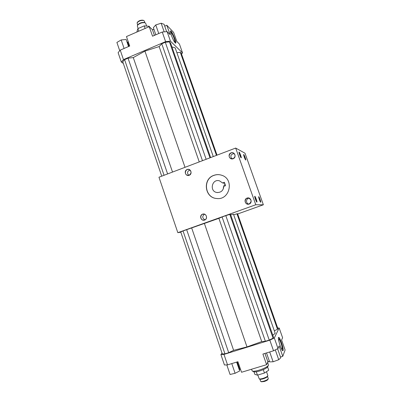 <?xml version="1.0" encoding="UTF-8"?>
<svg xmlns="http://www.w3.org/2000/svg" width="402" height="402" viewBox="0 0 402 402"><rect width="100%" height="100%" fill="white"/><g stroke="black" fill="none" stroke-linecap="round" stroke-linejoin="round"><path stroke-width="0.6" d="M256.295 371.77L257.456 375.136L264.461 373.036L268.732 370.212L267.601 366.971M263.29 369.654L264.461 373.036M253.979 371.815L254.863 374.383L257.456 375.136M260.772 381.478L261.446 381.799L264.184 381.508C266.134 380.88 267.365 380.232 267.873 379.563L267.898 379.518M259.828 379.131L260.722 381.453C261.255 381.679 262.32 381.563 263.913 381.111C266.189 380.372 267.626 379.619 268.224 378.84L268.26 378.548M267.466 376.518L267.441 376.573C266.848 377.342 265.41 378.096 263.124 378.835C261.526 379.292 260.466 379.408 259.938 379.186L259.27 378.865M267.832 375.528L267.787 375.85C267.114 376.729 265.471 377.589 262.853 378.433C261.029 378.955 259.813 379.091 259.215 378.84L257.798 375.036M252.355 371.061L253.712 371.714C254.647 372.101 256.617 371.86 259.622 370.991C263.918 369.594 266.601 368.212 267.677 366.85L267.722 366.755M251.486 369.252L252.26 371.016C253.325 371.458 255.597 371.177 259.069 370.172C264.039 368.554 267.139 366.966 268.375 365.403L268.446 364.87M145.102 28.457L144.207 25.874L149.308 26.296L149.534 26.949M138.75 31.215L137.856 28.637L144.207 25.874M136.831 32.049L137.856 28.637M143.182 20.271L143.102 20.236C140.836 19.959 138.946 20.618 137.439 22.205L137.147 22.718M144.308 21.03L143.715 20.487C141.067 20.165 138.866 20.934 137.107 22.788L137.595 25.17M144.514 22.547L144.424 22.507C141.77 22.19 139.564 22.959 137.796 24.813L137.509 25.316M145.7 23.366L145.037 22.763C142.006 22.401 139.479 23.281 137.464 25.396L137.363 26.19L138.162 28.507M248.28 204.105L249.129 203.93C251.868 201.703 251.687 199.754 248.577 198.091C244.642 197.347 243.898 203.935 247.898 204.1L247.923 204.1M256.873 202.116L256.853 202.111C256.355 202.07 254.386 196.643 254.742 196.297C255.054 195.583 257.496 202.246 256.873 202.116M256.727 202.01C257.119 201.769 255.164 196.387 254.712 196.452M241.155 157.815C240.642 157.7 238.672 152.408 239.014 152.072C239.331 151.358 241.868 158.152 241.17 157.82L241.17 157.82M241.044 157.72C241.421 157.473 239.436 152.167 238.989 152.227M260.697 202.256L260.677 202.251C260.23 202.221 258.34 197.015 258.667 196.704C258.948 196.055 261.265 202.382 260.697 202.256M260.561 202.151C260.888 201.884 259.064 196.849 258.642 196.859M245.677 160.006C245.215 159.906 243.326 154.825 243.642 154.524C243.929 153.871 246.331 160.318 245.692 160.011L245.692 160.011M245.572 159.911C245.893 159.639 244.039 154.669 243.622 154.675M204.422 214.246C202.05 216.321 202.211 218.17 204.909 219.799M204.618 220.075C200.98 221.412 198.925 215.447 202.578 214.16C206.216 212.809 208.286 218.788 204.618 220.075M204.603 219.929C207.678 218.989 206.723 213.864 203.528 214.13C199.704 214.125 200.085 220.542 203.884 220.085L204.603 219.929M189.895 170.001C187.242 171.277 186.86 173.041 188.749 175.302M189.166 175.312C185.573 176.699 183.548 170.82 187.156 169.488C190.744 168.091 192.784 173.981 189.166 175.312M189.156 175.182C191.684 173.212 191.638 171.342 189.025 169.564C185.463 168.368 183.814 174.498 187.488 175.277L189.156 175.182M249.009 198.191C245.893 198.503 245.672 203.452 248.753 204.04M249.155 204.075C245.401 205.457 243.27 199.412 247.039 198.085C250.788 196.694 252.933 202.749 249.155 204.075M234.155 153.599C230.843 154.172 230.039 155.901 231.758 158.79M233.135 158.75C229.426 160.177 227.326 154.222 231.049 152.85C234.748 151.408 236.863 157.373 233.135 158.75M233.11 158.619C235.471 157.031 235.667 155.237 233.693 153.242C230.452 151.077 227.205 156.72 230.688 158.458L233.11 158.619M222.592 182.96L224.401 182.292L225.582 185.669L223.778 186.337C223.376 190.543 221.105 192.598 216.969 192.503C209.105 191.493 211.894 178.478 219.482 180.825L222.592 182.96L224.778 183.377M225.085 184.242C223.813 185.488 223.241 187 223.361 188.784M213.864 175.347C216.417 174.423 218.984 174.378 221.562 175.212C234.597 178.9 229.934 200.548 216.562 198.487C204.588 197.799 202.422 179.001 213.864 175.347M220.809 174.986C218.502 174.433 216.226 174.558 213.99 175.378C202.558 179.026 204.718 197.809 216.683 198.493L217.201 198.533M119.726 50.732L116.897 42.431L121.193 39.949L126.133 39.491L128.55 46.542M124.102 48.456L121.193 39.949M181.503 53.963L182.558 52.938L179.438 44.059L176.779 41.376L173.619 32.376L166.805 25.256L170.081 34.612L167.101 31.602L162.252 32.024L152.544 36.205L149.232 26.663L152.418 29.658L154.413 35.401M149.232 26.663L126.464 36.557L129.715 46.039L120.228 50.124L118.118 52.672L121.324 62.089L123.308 63.395M155.835 34.788L153.363 27.688L155.76 24.939L161.157 23.226L164.071 24.286L166.644 31.642M158.755 33.532L155.76 24.939M164.172 31.858L161.157 23.226M185.02 167.322L144.931 51.124L159.152 46.567L161.765 43.788L165.302 42.28L169.443 41.868L170.523 42.913L210.643 157.584M199.256 161.911L159.152 46.567M202.477 160.684L161.765 43.788M206.141 159.292L165.302 42.28M209.995 157.825L169.443 41.868M171.92 46.903L175.212 47.908L213.281 156.579M161.735 176.171L122.756 61.767L124.595 59.647L128.047 58.174L133.288 57.586L144.931 51.124M164.051 175.292L124.595 59.647M167.614 173.935L128.047 58.174M172.523 172.071L133.288 57.586M176.895 52.707L180.297 52.325L181.247 53.24L217.025 155.157M216.462 155.368L180.297 52.325M170.478 31.024C171.79 31.245 176.282 42.079 175.513 43.145M171.579 35.828C170.93 33.919 170.739 32.853 171.001 32.622L171.368 32.818C172.694 34.049 175.579 41.577 174.759 41.667C174.403 41.692 173.775 40.778 172.86 38.924M171.368 35.245C170.493 32.668 170.227 31.22 170.584 30.909C171.664 30.15 176.965 42.934 175.664 43.15C174.634 42.682 173.202 40.049 171.368 35.245M127.132 42.411L127.66 42.185L129.077 46.315M127.66 42.185L128.183 41.557M182.558 52.938L170.443 41.15L167.101 31.602M170.443 41.15L165.604 41.627L123.464 59.612L120.228 50.124M165.604 41.627L162.252 32.024M123.464 59.612L121.324 62.089M152.418 29.658L154.001 29.527M164.725 26.155L166.805 25.256M282.742 350.725L282.787 350.634C283.576 349.162 279.882 337.765 278.541 337.509M282.194 348.936C282.822 347.785 279.772 338.695 278.943 339.223C277.857 339.263 281.144 349.629 282.073 349.077L282.194 348.936M283.063 350.549L282.902 350.74C281.646 351.489 277.199 337.449 278.661 337.409C279.782 336.695 283.897 348.956 283.063 350.549M226.808 364.916L230.065 374.473L235.095 373.292L239.682 370.961L236.647 362.101M231.783 363.594L235.095 373.292M281.611 340.052L282.596 337.73L279.169 327.982L274.31 337.971L278.003 348.534L279.119 345.916L282.762 356.318L285.103 350.011L281.611 340.052M274.31 337.971L269.822 340.162L223.974 354.408L220.899 354.579L224.442 364.976L227.547 364.89L237.924 361.71L241.542 372.262L266.591 364.684L262.903 354.051L273.531 350.79L278.003 348.534M266.501 352.946L269.611 361.885L273.114 361.775L278.737 359.72L280.757 357.815L277.586 348.745M269.697 351.966L273.114 361.775M275.305 349.896L278.737 359.72M240.547 369.368L239.2 369.554M239.778 369.378L237.225 361.926M277.747 328.138L279.169 327.982M223.974 354.408L227.547 364.89M269.34 361.102L267.878 361.85L266.591 364.684M267.878 361.85L264.948 353.423M282.762 356.318L280.475 357.011M269.822 340.162L273.531 350.79M267.682 362.282L269.37 361.192M220.899 354.579L222.03 353.147M274.325 330.806L277.496 329.288L277.877 328.509L237.587 213.728L236.959 213.784L277.496 329.288M272.792 335.243L275.194 333.293L233.461 214.181L230.678 214.864M273.079 338.208L273.521 337.318L230.492 214.331L229.778 214.392L273.079 338.208L269.234 340.082L265.385 341.283L261.732 341.579L246.994 346.916L233.617 350.323L228.708 352.68L224.959 353.84L222.321 353.991L180.739 231.954L183.036 230.954L224.959 353.84M183.036 230.954L218.879 218.336L261.732 341.579M204.352 223.341L246.994 346.916M218.879 218.336L222.085 216.969L265.385 341.283M222.085 216.969L225.803 215.638L269.234 340.082M225.803 215.638L229.778 214.392M186.659 229.658L228.708 352.68M191.714 228.065L233.617 350.323M233.688 214.814L236.959 213.784M237.667 213.97L263.36 204.789L245.009 153.217L235.683 148.062L255.783 204.759L177.835 232.678L158.966 177.222L235.683 148.062M263.36 204.789L255.783 204.759M180.815 232.17L177.835 232.678M267.873 379.563L268.224 378.84M267.521 376.413L268.275 378.589M267.441 376.573L267.787 375.85M266.501 371.689L267.848 375.574M267.677 366.85L268.375 365.403M267.601 362.453L268.471 364.951M143.102 20.236L143.715 20.487M144.288 20.969L144.886 22.698M144.424 22.507L145.037 22.763M145.675 23.296L146.64 26.075M187.769 175.337L187.488 175.277M231.17 158.664L230.688 158.458M216.969 192.503L217.613 192.568"/></g></svg>
